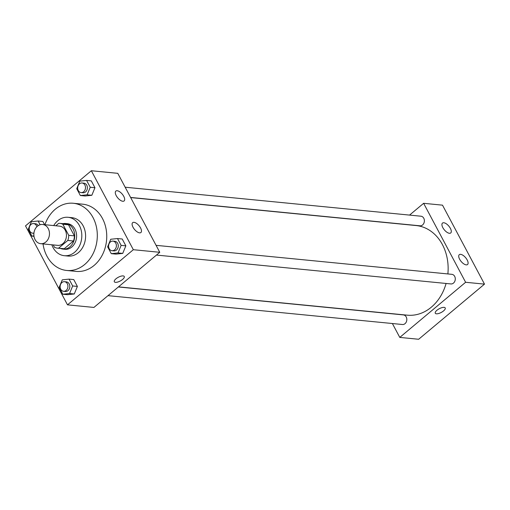 <?xml version="1.0" encoding="UTF-8"?>
<svg xmlns="http://www.w3.org/2000/svg" width="510" height="510" viewBox="0 0 510 510"><rect width="100%" height="100%" fill="white"/><g stroke="black" fill="none" stroke-linecap="round" stroke-linejoin="round"><path stroke-width="0.76" d="M37.459 226.191A9.645 7.79 95.6 0 1 42.598 224.489A9.645 7.79 95.6 0 1 49.413 234.849A9.645 7.79 95.6 0 1 40.717 243.691A9.645 7.79 95.6 0 1 34.042 236.614A9.645 7.79 95.6 0 1 37.459 226.191M42.598 224.489L59.593 226.153A9.645 7.79 95.6 0 1 66.402 236.512A9.645 7.79 95.6 0 1 57.706 245.355L40.717 243.691M53.212 244.915L54.462 247.267A12.45 10.053 95.6 0 0 57.432 248.147A12.45 10.053 95.6 0 0 58.58 248.179L67.817 240.44A12.45 10.053 95.6 0 0 68.729 235.32L62.838 224.241A12.45 10.053 95.6 0 0 59.868 223.361A12.45 10.053 95.6 0 0 58.72 223.329L55.794 225.777M68.729 235.32L74.396 235.875L68.499 224.795L62.838 224.241M59.868 223.361L65.529 223.915A12.45 10.053 95.6 0 1 68.499 224.795M74.396 235.875A12.45 10.053 95.6 0 1 73.485 240.994L67.817 240.44M57.432 248.147L63.1 248.701A12.45 10.053 95.6 0 0 64.241 248.733L73.485 240.994M60.505 248.446A12.865 10.385 -84.4 0 0 63.061 249.109A12.865 10.385 -84.4 0 0 73.128 242.69A12.865 10.385 -84.4 0 0 73.096 228.958A12.865 10.385 -84.4 0 0 65.567 223.507A12.865 10.385 -84.4 0 0 62.934 223.66M65.567 223.507L67.454 223.692A12.865 10.385 95.6 0 1 74.983 229.143A12.865 10.385 95.6 0 1 75.015 242.875A12.865 10.385 95.6 0 1 64.948 249.294L63.061 249.109M64.241 248.733L58.58 248.179M51.835 244.781A19.297 15.58 -84.4 0 0 64.317 255.695A19.297 15.58 -84.4 0 0 79.42 246.069A19.297 15.58 -84.4 0 0 79.369 225.465A19.297 15.58 -84.4 0 0 68.085 217.292A19.297 15.58 -84.4 0 0 53.716 225.573M64.317 255.695L68.098 256.065A19.297 15.58 -84.4 0 0 83.194 246.438A19.297 15.58 -84.4 0 0 83.149 225.834A19.297 15.58 -84.4 0 0 71.859 217.662L68.085 217.292M43.031 243.914A33.768 27.266 -84.4 0 0 66.682 270.466A33.768 27.266 -84.4 0 0 93.107 253.617A33.768 27.266 -84.4 0 0 93.024 217.566A33.768 27.266 -84.4 0 0 73.274 203.26A33.768 27.266 -84.4 0 0 44.918 224.712M73.274 203.26L82.709 204.185A33.768 27.266 95.6 0 1 102.465 218.49A33.768 27.266 95.6 0 1 102.548 254.541A33.768 27.266 95.6 0 1 76.124 271.39L66.682 270.466M133.333 249.709L91.347 170.735L25.5 225.873L67.492 304.84L133.333 249.709L159.77 252.297L117.778 173.33L91.347 170.735M80.357 195.528L85.074 195.993L91.832 195.279L94.956 187.725L91.316 180.884L86.598 180.419L79.84 181.139L76.723 188.694L80.357 195.528L87.114 194.814L90.232 187.259L86.598 180.419M111.263 253.655L115.98 254.114L122.738 253.4L125.855 245.845L122.221 239.005L117.504 238.546L110.746 239.26L107.623 246.815L111.263 253.655L118.02 252.934L121.138 245.38L117.504 238.546M62.8 294.232L67.518 294.691L74.275 293.977L77.392 286.422L73.759 279.582L69.041 279.123L62.284 279.837L59.16 287.391L62.8 294.232L69.558 293.518L72.675 285.963L69.041 279.123M42.853 221.461L44.568 224.68L42.853 221.461L38.135 221.002L31.378 221.716L28.26 229.27L31.894 236.111L33.934 235.894M114.323 281.769A5.629 2.11 152 0 0 115.451 282.336A5.629 2.11 -28 0 1 114.323 281.769A5.629 2.11 -28 0 1 118.301 277.262A5.629 2.11 -28 0 1 124.261 276.484A5.629 2.11 -28 0 1 121.514 280.258A5.629 2.11 -28 0 1 115.451 282.342A5.629 2.11 152 0 0 121.507 280.251A5.629 2.11 152 0 0 124.261 276.484M159.77 252.297L93.923 307.434L67.492 304.84M140.562 227.957A6.432 2.932 -129.9 0 1 140.913 232.522A6.432 2.932 -129.9 0 1 134.538 229.468A6.432 2.932 -129.9 0 1 132.657 222.66A6.432 2.932 -129.9 0 1 140.562 227.957M123.764 196.369A6.432 2.932 -129.9 0 1 124.121 200.934A6.432 2.932 -129.9 0 1 117.746 197.88A6.432 2.932 -129.9 0 1 115.859 191.072A6.432 2.932 -129.9 0 1 123.764 196.369M130.675 197.574L416.096 225.554A45.02 36.35 95.6 0 1 447.876 273.94M446.091 283.458A45.02 36.35 95.6 0 1 407.311 315.167L118.498 286.856M156.066 245.335L451.854 274.329A4.826 3.895 95.6 0 1 455.264 279.512A4.826 3.895 95.6 0 1 450.916 283.936L156.455 255.07M125.16 187.215L420.954 216.208A4.826 3.895 95.6 0 1 424.358 221.391A4.826 3.895 95.6 0 1 420.01 225.809L130.598 197.44M118.358 286.971L403.391 314.912A4.826 3.895 95.6 0 1 406.801 320.089A4.826 3.895 95.6 0 1 402.454 324.513L107.992 295.647M423.631 203.311L465.617 282.279L484.5 284.127L442.508 205.16L423.631 203.311L409.555 215.092M392.388 323.525L399.776 337.41L465.617 282.279M466.204 264.868A6.432 2.932 -129.9 0 1 460.326 260.38A6.432 2.932 -129.9 0 1 459.281 254.675A6.432 2.932 -129.9 0 1 467.185 259.979A6.432 2.932 -129.9 0 1 467.536 264.537A6.432 2.932 -129.9 0 1 466.204 264.868M443.815 222.755A6.432 2.932 -129.9 0 1 450.387 228.391A6.432 2.932 -129.9 0 1 450.738 232.949A6.432 2.932 -129.9 0 1 444.363 229.895A6.432 2.932 -129.9 0 1 442.482 223.087A6.432 2.932 -129.9 0 1 443.815 222.755M399.776 337.41L418.653 339.265L484.5 284.127M436.942 310.265A5.629 2.11 -28 0 1 445.217 307.944A5.629 2.11 -28 0 1 441.239 312.451A5.629 2.11 -28 0 1 435.279 313.229A5.629 2.11 -28 0 1 436.942 310.265M435.279 313.229A5.629 2.11 152 0 0 441.239 312.445A5.629 2.11 152 0 0 445.217 307.944M40.118 224.731L38.135 221.002M33.941 233.032A4.826 3.895 95.6 0 1 32.653 233.172A4.826 3.895 95.6 0 1 29.319 229.634A4.826 3.895 95.6 0 1 31.027 224.419A4.826 3.895 95.6 0 1 33.596 223.571L35.483 223.756A4.826 3.895 95.6 0 1 38.212 225.63M33.991 236.315L31.894 236.111M33.596 223.571A4.826 3.895 95.6 0 1 36.854 226.746M64.502 281.692L66.389 281.877A4.826 3.895 95.6 0 1 69.793 287.053A4.826 3.895 95.6 0 1 65.446 291.478L63.559 291.293A4.826 3.895 95.6 0 1 60.225 287.755A4.826 3.895 95.6 0 1 61.933 282.54A4.826 3.895 95.6 0 1 64.502 281.692A4.826 3.895 95.6 0 1 67.906 286.869A4.826 3.895 95.6 0 1 63.559 291.293M67.518 294.691L74.275 293.977L69.558 293.518M74.275 293.977L77.392 286.422L72.675 285.963M77.392 286.422L73.759 279.582M82.059 182.988L83.946 183.173A4.826 3.895 95.6 0 1 87.357 188.356A4.826 3.895 95.6 0 1 83.009 192.774L81.122 192.589A4.826 3.895 95.6 0 1 77.781 189.051A4.826 3.895 95.6 0 1 79.49 183.842A4.826 3.895 95.6 0 1 82.059 182.988A4.826 3.895 95.6 0 1 85.463 188.171A4.826 3.895 95.6 0 1 81.122 192.589M85.074 195.993L91.832 195.279L87.114 194.814M91.832 195.279L94.956 187.725L90.232 187.259M94.956 187.725L91.316 180.884M112.965 241.115L114.852 241.3A4.826 3.895 95.6 0 1 118.256 246.477A4.826 3.895 95.6 0 1 113.908 250.901L112.021 250.716A4.826 3.895 95.6 0 1 108.687 247.178A4.826 3.895 95.6 0 1 110.396 241.963A4.826 3.895 95.6 0 1 112.965 241.115A4.826 3.895 95.6 0 1 116.369 246.292A4.826 3.895 95.6 0 1 112.021 250.716M115.98 254.114L122.738 253.4L118.02 252.934M122.738 253.4L125.855 245.845L121.138 245.38M125.855 245.845L122.221 239.005M33.909 233.293L32.653 233.172"/></g></svg>
